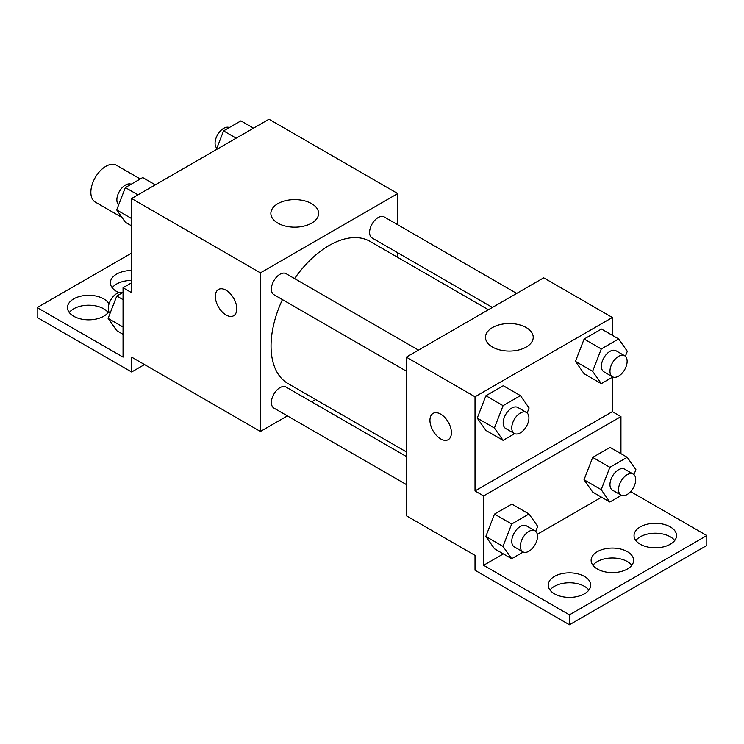 <?xml version="1.0" encoding="UTF-8"?>
<svg xmlns="http://www.w3.org/2000/svg" width="744" height="744" viewBox="0 0 744 744"><rect width="100%" height="100%" fill="white"/><g stroke="black" fill="none" stroke-linecap="round" stroke-linejoin="round"><path stroke-width="1.12" d="M140.253 178.978L116.501 165.261A21.241 12.267 120 0 0 100.124 170.953A21.241 12.267 120 0 0 90.852 192.333A21.241 12.267 120 0 0 95.251 202.061L122.016 217.508M287.407 415.887L260.4 431.474L131.632 357.129L131.632 372L37.2 317.483L37.2 307.57L123.048 357.129L123.048 287.742L131.632 292.699L131.632 198.527L268.984 119.226L397.752 193.57L397.752 224.753M218.476 289.463A15.178 8.761 -120 0 0 216.16 301.627A15.178 8.761 -120 0 0 226.064 315A15.178 8.761 60 0 1 216.151 301.627A15.178 8.761 60 0 1 218.476 289.472A15.178 8.761 60 0 1 233.653 298.232A15.178 8.761 60 0 1 233.653 315.754A15.178 8.761 60 0 1 226.064 315A15.178 8.761 -120 0 0 233.653 315.754M260.4 431.474L260.4 272.871L131.632 198.527M418.481 350.117L286.04 273.662A12.137 7.012 120 0 0 276.684 276.917A12.137 7.012 120 0 0 271.393 289.128A12.137 7.012 120 0 0 273.904 294.689L406.336 371.144M406.336 456.509L286.04 387.057A12.137 7.012 120 0 0 276.684 390.312A12.137 7.012 120 0 0 271.393 402.532A12.137 7.012 120 0 0 273.904 408.093L406.336 484.549M315.689 399.556L311.69 401.862M397.752 252.793L397.752 257.405M260.4 272.871L397.752 193.57M516.689 293.424L384.248 216.96A12.137 7.012 120 0 0 374.892 220.215A12.137 7.012 120 0 0 369.601 232.426A12.137 7.012 120 0 0 372.112 237.987L492.407 307.439M488.408 309.746L370.112 241.447A82.073 47.384 120 0 0 294.568 278.582M282.422 299.609A82.073 47.384 120 0 0 271.048 346.025A82.073 47.384 120 0 0 288.04 383.597L406.336 451.896M311.615 203.651A23.873 13.783 180 0 1 318.609 213.398A23.873 13.783 180 0 1 294.736 227.18A23.873 13.783 180 0 1 270.863 213.398A23.873 13.783 180 0 1 285.603 200.666A23.873 13.783 180 0 1 311.615 203.651M131.632 372L144.503 364.569M123.048 287.742L131.632 282.785M37.2 307.57L131.632 253.053M69.276 312.526A21.241 12.267 180 0 1 103.732 308.807A21.241 12.267 180 0 1 108.14 312.526M112.195 287.742A21.241 12.267 180 0 1 131.632 280.432M108.819 311.513A21.241 12.267 180 0 1 85.244 319.669A21.241 12.267 180 0 1 67.462 307.57A21.241 12.267 180 0 1 80.575 296.233A21.241 12.267 180 0 1 103.732 298.893A21.241 12.267 180 0 1 109.005 303.952M118.891 292.606A21.241 12.267 180 0 1 110.382 282.785A21.241 12.267 180 0 1 131.632 270.518M612.368 377.255L612.368 411.646L475.016 490.947L483.6 495.904L483.6 565.301L569.448 614.86L569.448 624.774L475.016 570.248L475.016 555.387L406.336 515.731L406.336 357.129L543.697 277.828L612.368 317.483L612.368 335.321M433.092 413.376A15.178 8.761 -120 0 0 430.767 425.54A15.178 8.761 -120 0 0 440.681 438.904A15.178 8.761 60 0 1 430.767 425.54A15.178 8.761 60 0 1 433.092 413.376A15.178 8.761 60 0 1 448.269 422.136A15.178 8.761 60 0 1 448.269 439.658A15.178 8.761 60 0 1 440.681 438.913A15.178 8.761 -120 0 0 448.269 439.658M475.016 490.947L475.016 396.784L406.336 357.129M575.447 361.398L584.124 373.739L575.447 361.398L584.124 339.041L575.447 361.398L592.615 371.312L601.292 348.955L618.636 338.939L627.313 351.28L625.369 356.292M601.468 329.025L584.124 339.041L601.468 329.025L618.636 338.939M477.239 418.1L485.916 430.432L477.239 418.1L485.916 395.743L477.239 418.1L494.407 428.005L503.084 405.657L520.428 395.641L529.105 407.982L527.161 412.994M503.26 385.727L485.916 395.743L503.26 385.727L520.428 395.641M475.016 396.784L612.368 317.483M526.231 327.555A23.873 13.783 180 0 1 533.225 337.302A23.873 13.783 180 0 1 509.352 351.084A23.873 13.783 180 0 1 485.479 337.302A23.873 13.783 180 0 1 500.219 324.57A23.873 13.783 180 0 1 526.231 327.555M612.368 411.646L620.952 416.603L620.952 453.673M630.67 491.607L706.8 535.559L706.8 545.473L569.448 624.774M706.8 535.559L569.448 614.86M592.931 565.301A21.241 12.267 180 0 1 627.397 561.581A21.241 12.267 180 0 1 631.805 565.301M635.86 540.516A21.241 12.267 180 0 1 655.297 533.206A21.241 12.267 180 0 1 674.724 540.516M550.011 590.076A21.241 12.267 180 0 1 569.448 582.766A21.241 12.267 180 0 1 588.876 590.076M620.952 416.603L483.6 495.904M485.823 536.452L494.5 548.793L485.823 536.452L494.5 514.095L485.823 536.452L502.991 546.366L511.667 524.009L529.012 513.992L537.689 526.334L535.745 531.346M511.844 504.088L494.5 514.095L511.844 504.088L529.012 513.992M584.031 479.75L592.708 492.091L584.031 479.75L592.708 457.402L584.031 479.75L601.199 489.664L609.875 467.316L627.22 457.3L635.897 469.631L633.953 474.644M610.052 447.386L592.708 457.402L610.052 447.386L627.22 457.3M601.552 497.197L537.298 534.294M503.344 553.899L483.6 565.301M627.397 551.667A21.241 12.267 180 0 1 633.618 560.344A21.241 12.267 180 0 1 612.368 572.61A21.241 12.267 180 0 1 591.127 560.344A21.241 12.267 180 0 1 604.24 549.007A21.241 12.267 180 0 1 627.397 551.667M640.268 544.236A21.241 12.267 180 0 1 634.046 535.559A21.241 12.267 180 0 1 655.297 523.292A21.241 12.267 180 0 1 676.538 535.559A21.241 12.267 180 0 1 663.425 546.886A21.241 12.267 180 0 1 640.268 544.236M554.419 593.796A21.241 12.267 180 0 1 548.198 585.119A21.241 12.267 180 0 1 569.448 572.852A21.241 12.267 180 0 1 590.69 585.119A21.241 12.267 180 0 1 577.577 596.456A21.241 12.267 180 0 1 554.419 593.796M514.662 433.659L503.084 440.346L494.407 428.005M526.408 412.436L517.824 407.479A12.137 7.012 120 0 0 508.468 410.735A12.137 7.012 120 0 0 503.176 422.945A12.137 7.012 120 0 0 505.688 428.507L514.271 433.464A12.137 7.012 120 0 0 526.408 426.452A12.137 7.012 120 0 0 526.408 412.436A12.137 7.012 120 0 0 517.061 415.691A12.137 7.012 120 0 0 511.76 427.902A12.137 7.012 120 0 0 514.271 433.464M503.084 440.346L485.916 430.432M503.084 405.657L485.916 395.743M612.87 376.966L601.292 383.653L592.615 371.312M624.616 355.734L616.032 350.777A12.137 7.012 120 0 0 606.676 354.032A12.137 7.012 120 0 0 601.385 366.253A12.137 7.012 120 0 0 603.896 371.805L612.479 376.762A12.137 7.012 120 0 0 624.616 369.759A12.137 7.012 120 0 0 624.616 355.734A12.137 7.012 120 0 0 615.269 358.989A12.137 7.012 120 0 0 609.968 371.209A12.137 7.012 120 0 0 612.479 376.762M601.292 383.653L584.124 373.739M601.292 348.955L584.124 339.041M523.246 552.02L511.667 558.707L502.991 546.366M535.001 530.798L526.408 525.841A12.137 7.012 120 0 0 517.061 529.086A12.137 7.012 120 0 0 511.76 541.307A12.137 7.012 120 0 0 514.271 546.868L522.855 551.825A12.137 7.012 120 0 0 535.001 544.813A12.137 7.012 120 0 0 535.001 530.798A12.137 7.012 120 0 0 525.645 534.043A12.137 7.012 120 0 0 520.344 546.263A12.137 7.012 120 0 0 522.855 551.825M511.667 558.707L494.5 548.793M511.667 524.009L494.5 514.095M621.454 495.318L609.875 502.005L601.199 489.664M633.209 474.095L624.616 469.139A12.137 7.012 120 0 0 615.269 472.394A12.137 7.012 120 0 0 609.968 484.604A12.137 7.012 120 0 0 612.479 490.166L621.063 495.123A12.137 7.012 120 0 0 633.209 488.111A12.137 7.012 120 0 0 633.209 474.095A12.137 7.012 120 0 0 623.853 477.35A12.137 7.012 120 0 0 618.552 489.561A12.137 7.012 120 0 0 621.063 495.123M609.875 502.005L592.708 492.091M609.875 467.316L592.708 457.402M131.632 225.888L125.364 222.27L116.687 209.929L125.364 187.581L142.708 177.565L155.329 184.847M131.632 218.559L116.687 209.929M137.984 194.863L125.364 187.581M131.13 184.252A12.137 7.012 120 0 0 121.914 187.962A12.137 7.012 120 0 0 116.864 199.913A12.137 7.012 120 0 0 118.631 204.916M216.281 149.656L223.572 130.879L240.917 120.863L253.537 128.145M236.192 138.161L223.572 130.879M229.338 127.55A12.137 7.012 120 0 0 220.122 131.27A12.137 7.012 120 0 0 215.072 143.22A12.137 7.012 120 0 0 216.839 148.223M123.048 334.335L116.78 330.717L108.103 318.376L116.78 296.019L123.048 292.401M123.048 327.007L108.103 318.376M123.048 299.646L116.78 296.019M122.546 292.69A12.137 7.012 120 0 0 113.33 296.41A12.137 7.012 120 0 0 108.28 308.36A12.137 7.012 120 0 0 110.047 313.363"/></g></svg>
